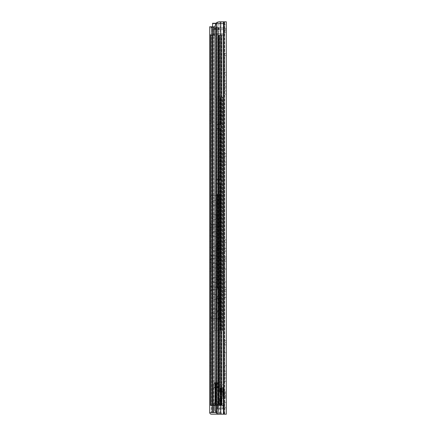 <?xml version="1.0" encoding="UTF-8"?>
<svg xmlns="http://www.w3.org/2000/svg" width="436" height="436" viewBox="0 0 436 436"><rect width="100%" height="100%" fill="white"/><g stroke="black" fill="none" stroke-linecap="round" stroke-linejoin="round"><path stroke-width="0.33" stroke-dasharray="2.18 1.64" d="M223.87 414.2L223.87 21.8L226.306 21.8L226.306 24.416L226.306 21.8L220.027 21.8L226.306 21.8L226.306 414.2L219.003 414.2L224.736 414.2L219.003 414.2L216.261 413.083L216.261 22.917L219.003 21.8L217.155 22.263L215.973 23.233L215.079 25.724L215.973 23.233L215.973 412.767L215.079 410.276L215.973 412.767L217.155 413.737L215.973 412.767L216.169 23.01M217.155 22.263L217.155 413.737L219.003 414.2L218.719 414.189L218.719 21.811L217.155 22.263L217.155 413.737L218.719 414.189M220.027 21.8L220.027 414.2L220.027 21.8L218.719 21.811M223.87 21.8L219.003 21.8M216.261 22.917L215.079 25.724L215.079 410.276L216.261 413.083M225.57 29.648L224.736 29.648L224.736 24.416L224.736 29.648L226.306 29.648L226.306 24.416L224.736 24.416L224.736 21.8L224.736 24.416L226.306 24.416L226.3 29.67C226.153 28.662 225.586 28.133 224.605 28.078C225.586 28.127 226.148 28.656 226.3 29.659L226.306 32.264L226.306 29.648L224.736 29.648L224.736 32.264L224.736 29.648L224.736 32.264L224.736 29.648L226.3 29.67M226.306 80.922L226.306 75.166L226.306 80.922L224.736 80.922L224.736 83.668L224.736 72.42L224.736 80.922L226.306 80.922M226.306 75.166L226.306 72.42L226.306 75.166L224.736 75.166L226.306 75.166M226.306 90.862L226.306 55.546L226.306 90.862L224.736 90.862L224.736 53.584L224.736 94.132L224.736 90.862L226.306 90.862M226.306 55.546L226.306 86.284L226.306 53.584L226.306 55.546L224.736 55.546L226.306 55.546M226.306 86.284L226.306 87.854L226.306 86.284L224.736 86.284L226.306 86.284M226.306 162.018L226.306 156.262L226.306 162.018L224.736 162.018L224.736 164.764L224.736 153.516L224.736 162.018L226.306 162.018M226.306 156.262L226.306 153.516L226.306 156.262L224.736 156.262L226.306 156.262M226.306 248.346L226.306 242.59L226.306 248.346L224.736 248.346L224.736 251.092L224.736 239.844L224.736 248.346L226.306 248.346M226.306 242.59L226.306 239.844L226.306 242.59L224.736 242.59L226.306 242.59M226.306 269.012L226.306 261.164L226.306 269.012L224.736 269.012L224.736 261.164L224.736 269.012M226.306 287.455L226.306 281.961L226.306 287.455L224.736 287.455L224.736 281.961L224.736 287.455M226.306 294.256L226.306 258.94L226.306 294.256L224.736 294.256L224.736 256.978L224.736 297.526L224.736 294.256L226.306 294.256M226.306 258.94L226.306 289.678L226.306 256.978L226.306 258.94L224.736 258.94L226.306 258.94M226.306 289.678L226.306 291.248L226.306 289.678L224.736 289.678L226.306 289.678M226.306 352.724L226.306 344.876L226.306 352.724L224.736 352.724L224.736 344.876L224.736 352.724M226.306 371.167L226.306 365.673L226.306 371.167L224.736 371.167L224.736 365.673L224.736 371.167M226.306 377.968L226.306 342.652L226.306 377.968L224.736 377.968L224.736 340.69L224.736 381.238L224.736 377.968L226.306 377.968M226.306 342.652L226.306 373.39L226.306 340.69L226.306 342.652L224.736 342.652L226.306 342.652M226.306 373.39L226.306 374.96L226.306 373.39L224.736 373.39L226.306 373.39M226.306 408.968L226.306 403.736L226.306 408.968L226.306 403.736L226.306 408.968L224.736 408.968L224.736 403.736L224.736 408.968L224.736 403.736L224.736 408.968L217.542 408.968L217.542 403.736L217.542 408.968L217.542 403.736L217.542 408.968L226.306 408.968M226.306 407.791L226.306 402.297L226.306 407.791L224.736 407.791L224.736 402.297L224.736 407.791M226.306 61.171L226.306 55.677L226.306 61.171M224.736 61.171L224.736 55.677L224.736 61.171M224.736 414.2L224.736 21.8L224.736 414.2M224.736 261.164L226.306 261.164M224.736 344.876L226.306 344.876M224.736 94.132L226.306 94.132L224.736 94.132M224.736 87.854L226.306 87.854L224.736 87.854M224.736 297.526L226.306 297.526L224.736 297.526M224.736 291.248L226.306 291.248L224.736 291.248M224.736 381.238L226.306 381.238L224.736 381.238M224.736 374.96L226.306 374.96L224.736 374.96M224.736 402.297L226.306 402.297M225.712 29.648L214.392 29.648L224.736 29.648L224.736 27.948L224.736 29.648L226.306 29.648M219.166 29.648L219.166 28.078L224.605 28.078L219.166 28.078M219.123 29.648L219.123 28.078M217.924 28.078L215.7 28.078L217.924 28.078L217.924 29.648L217.924 28.078M214.392 28.078L215.7 28.078L214.392 28.078L214.392 29.648L214.392 28.078M218.316 29.648L218.316 28.078L218.316 29.648M224.736 403.736L217.542 403.736L224.736 403.736M212.572 23.751L212.572 23.261L212.572 23.751L212.572 23.261L212.572 23.751L224.736 23.751L224.736 23.261L224.736 23.751L224.736 23.261L224.736 23.751L212.572 23.751M212.572 26.77L212.572 34.33L212.572 23.261L224.736 23.261L224.736 34.33L224.736 23.261L215.94 23.261L224.736 23.261M212.572 27.948L212.572 29.648L212.572 27.948L224.736 27.948L212.572 27.948M224.736 33.845L224.736 34.33L224.736 33.845L224.736 34.33L224.736 33.845L212.572 33.845L224.736 33.845M212.572 29.648L224.736 29.648L212.572 29.648M221.254 405.387L210.501 405.387L221.254 405.387L221.254 35.223L222.066 35.223L219.254 35.223L221.254 35.223L221.254 405.387M215.079 405.387L223.635 405.387L210.501 405.387L210.501 35.223L215.079 35.223M222.066 405.387L222.066 35.223L219.799 35.223L222.066 35.223L222.066 391.523L219.39 391.523L219.39 35.223L219.799 35.223L219.39 35.223L219.395 391.523L219.395 388.972L219.39 391.523L219.799 391.523L219.799 35.223L219.799 391.523L222.066 391.523L222.066 35.223L222.066 405.387L222.066 391.523L222.066 398.324L219.799 398.324L223.635 398.324L223.635 35.223L218.872 35.223L223.635 35.223L221.929 35.223L223.635 35.223L223.635 405.387L223.635 398.324L221.929 398.324L223.635 398.324L222.066 398.324L222.066 405.387M216.37 405.387L216.37 35.223L216.37 405.387M212.899 405.387L212.899 35.223L212.899 405.387M211.133 405.387L211.133 35.223L211.133 405.387M220.829 405.387L220.829 35.223L220.829 405.387M223.635 124.167L223.635 115.011L223.635 124.167L219.319 124.167L219.319 115.011L219.319 124.167L219.319 115.011L219.319 124.167L222.066 124.167L222.066 115.011L219.319 115.011L222.066 115.011L222.066 124.167L222.066 115.011L222.066 124.167L219.319 124.167L223.635 124.167L223.635 115.011L219.319 115.011L223.635 115.011L223.635 124.167L222.066 124.167L223.635 124.167M221.466 35.223L220.965 35.223L221.466 35.223L221.466 391.523L219.395 391.523L219.39 35.223L219.39 391.523L220.965 391.523L220.965 35.223L220.965 391.523L220.965 390.869L220.965 391.523L223.635 391.523L221.466 391.523L221.466 35.223M221.466 398.324L220.965 398.324L221.466 398.324L221.466 405.387L221.466 398.324M219.395 398.324L223.712 398.324L223.712 391.784L223.15 391.784L224.758 391.784L223.712 391.784L223.712 387.86L220.235 387.86L223.712 387.86L223.15 387.86L223.712 387.86L223.712 398.324L225.412 398.324L219.395 398.324L219.395 405.387L219.395 398.324L219.395 405.088L223.058 405.088L223.058 405.518L217.831 405.518L223.058 405.518L223.058 405.088L220.207 405.088L220.207 405.518L213.378 405.518L223.712 405.518L220.207 405.518L220.207 405.088L219.395 405.088L219.395 398.324L219.39 405.387L219.39 398.324M219.799 405.387L219.799 398.324L219.799 405.387M219.395 388.972L219.395 384.459L219.395 388.972L220.965 388.972L220.965 384.459L220.965 390.869L220.965 388.972L219.395 388.972M219.395 156.213L219.395 116.973L219.395 156.213L220.965 156.213L220.965 161.445L220.965 111.741L220.965 156.213L219.395 156.213M219.395 116.973L219.395 111.741L219.395 116.973L220.965 116.973L219.395 116.973M219.395 221.613L219.395 182.373L219.395 221.613L220.965 221.613L220.965 226.845L220.965 177.141L220.965 221.613L219.395 221.613M219.395 182.373L219.395 177.141L219.395 182.373L220.965 182.373L219.395 182.373M220.965 405.387L220.965 398.324L220.965 405.387M223.635 405.387L223.635 35.223L223.635 405.387M223.635 115.011L222.066 115.011L223.635 115.011M214.103 405.518L218.594 405.518L218.234 404.368L218.594 405.518L214.103 405.518C214.136 403.235 214.616 401.403 215.542 400.025C216.954 400.744 217.853 402.194 218.234 404.368C217.853 402.194 216.954 400.744 215.542 400.025C214.616 401.403 214.136 403.235 214.103 405.518M215.079 405.518L223.712 405.518L213.863 405.518L213.847 35.223M218.234 387.86L213.874 387.86L213.934 384.329L213.874 387.31L217.826 387.31L217.826 386.607L217.826 387.86L213.934 387.86L214.065 384.329L214.572 382.628L217.51 382.628L217.15 382.628L217.51 382.628L217.798 384.329L217.826 387.31L213.934 387.31L214.065 384.329L217.798 384.329L213.934 384.329L214.25 382.628L213.934 384.329L217.809 384.329L217.826 387.31L213.934 387.31L213.934 387.86L217.826 387.86L213.874 387.86L213.874 387.31L217.826 387.31L217.826 387.86L213.378 387.86L220.011 387.86L216.79 387.86L218.234 387.86L218.234 404.368L218.234 387.86M221.357 405.518L221.357 387.86L221.357 405.518M217.15 387.86L220.235 387.86L217.15 387.86L217.106 382.628L217.15 387.86M223.15 387.86L219.951 387.86L223.15 387.86L223.15 391.784L219.951 391.784L223.15 391.784L223.15 387.86M217.826 387.86L217.809 384.329L214.065 384.329L214.572 382.628L217.51 382.628L217.826 405.518C217.826 409.224 217.826 409.224 217.826 405.518C217.826 409.224 217.826 409.224 217.826 405.518L217.826 387.86M215.542 382.628L217.559 382.628L215.542 382.628L217.559 382.628L217.809 384.329L217.559 382.628L214.25 382.628L215.542 382.628L215.542 400.025L215.542 382.628M223.505 405.518L223.505 387.86L223.505 405.518M223.712 405.518L223.712 387.86L223.712 405.518M219.395 387.86L219.395 391.784L221.096 391.784L221.096 398.324L221.096 391.784L219.395 391.784L219.395 384.721L219.395 391.784L219.395 387.86L222.665 387.86L222.927 387.255L222.665 387.86L219.395 387.86L219.384 405.518M222.665 396.624L223.188 396.624L222.665 396.624L222.665 387.86L222.665 396.624M222.927 387.255L222.927 396.624L222.927 387.255M221.096 391.784L225.412 391.784L221.096 391.784L221.096 398.324L221.096 391.784M223.45 398.324L223.188 396.624L223.45 398.324M225.412 391.784L225.412 398.324L225.412 391.784M223.058 405.518C223.058 409.224 223.058 409.224 223.058 405.518C223.058 409.224 223.058 409.224 223.058 405.518C223.058 407.458 223.058 407.458 223.058 405.518C223.058 407.458 223.058 407.458 223.058 405.518L220.207 405.518L223.058 405.518M213.378 405.518L213.378 387.86L213.378 405.518M217.826 405.518C217.826 407.458 217.826 407.458 217.826 405.518C217.826 407.458 217.826 407.458 217.826 405.518M219.504 414.2L219.504 412.63L219.504 414.2L221.466 414.2L221.466 412.63L221.466 414.2L211.395 414.2A1.7 1.7 0 0 1 209.7 412.63L221.466 412.63L211.264 412.63L211.264 26.77L211.264 35.272L211.264 27.926L209.694 27.926L209.694 35.272L209.694 27.926L211.264 27.926M215.858 412.63L211.264 412.63L211.264 26.77L211.809 26.77L209.694 26.77L211.264 26.77M209.694 412.63L209.694 26.77L215.079 26.77M209.694 241.675L209.694 247.43L209.694 241.675L211.264 241.675L211.264 247.43L211.264 241.675L209.694 241.675M209.694 268.489L209.694 262.472L209.694 268.489L211.264 268.489L211.264 259.594L211.264 271.366L211.264 268.489L209.694 268.489M209.694 262.472L209.694 259.594L209.694 262.472L211.264 262.472L209.694 262.472M209.694 338.99L209.694 333.235L209.694 338.99L211.264 338.99L211.264 333.235L211.264 338.99M209.694 345.007L209.694 350.762L209.694 345.007L211.264 345.007L211.264 350.762L211.264 345.007L209.694 345.007M209.694 371.821L209.694 365.804L209.694 371.821L211.264 371.821L211.264 362.926L211.264 374.698L211.264 371.821L209.694 371.821M209.694 365.804L209.694 362.926L209.694 365.804L211.264 365.804L209.694 365.804M209.694 87.854L209.694 82.099L209.694 87.854L211.264 87.854L211.264 82.099L211.264 87.854M209.694 93.871L209.694 99.626L209.694 93.871L211.264 93.871L211.264 99.626L211.264 93.871L209.694 93.871M209.694 120.685L209.694 114.668L209.694 120.685L211.264 120.685L211.264 111.79L211.264 123.562L211.264 120.685L209.694 120.685M209.694 114.668L209.694 111.79L209.694 114.668L211.264 114.668L209.694 114.668M209.694 156.916L209.694 150.376L209.694 156.916L210.348 156.916L210.348 150.376L210.348 156.916M209.694 235.658L209.694 229.903L209.694 235.658L211.264 235.658L211.264 229.903L209.694 229.903M211.264 229.903L211.264 235.658M211.264 155.739L211.264 151.554L211.264 155.739L210.348 155.739L210.348 151.554L210.348 155.739M211.264 99.626L209.694 99.626L211.264 99.626M211.264 247.43L209.694 247.43L211.264 247.43M211.264 350.762L209.694 350.762L211.264 350.762M211.264 82.099L209.694 82.099M211.264 333.235L209.694 333.235M211.264 151.554L210.348 151.554M209.694 150.376L210.348 150.376M218.463 412.63L218.463 26.77L218.463 412.63M217.82 412.63L217.82 26.77L217.82 412.63M211.264 35.272L209.694 35.272L211.264 35.272M220.316 257.06L217.826 257.06L220.316 257.06L220.316 225.668L219.897 225.668L220.316 225.668L220.316 226.813L220.316 225.668L217.826 225.668L220.316 225.668L220.316 194.276L219.897 194.276L220.316 194.276L220.316 195.421L220.316 194.276L219.428 194.276L220.316 194.276L220.316 225.668L220.316 195.421L212.545 195.584A1.962 1.962 0 0 0 210.583 197.546L210.583 197.524A1.962 1.962 0 0 1 212.545 195.584L211.891 195.584A1.308 1.308 0 0 0 210.583 196.892A1.308 1.308 0 0 1 211.891 195.584L220.316 195.421L220.316 225.668L219.428 225.668L220.316 225.668L220.316 257.06L220.316 226.813L212.545 226.976A1.962 1.962 0 0 0 210.583 228.938L210.583 228.916A1.962 1.962 0 0 1 212.545 226.976L211.891 226.976A1.308 1.308 0 0 0 210.583 228.284A1.308 1.308 0 0 1 211.891 226.976L220.316 226.813L220.316 257.06L219.897 257.06L220.316 257.06L220.316 258.205L220.316 257.06L217.041 257.06L220.316 257.06L220.316 288.452L217.826 288.452L220.316 288.452L220.316 258.205L212.545 258.368A1.962 1.962 0 0 0 210.583 260.33L210.583 260.308A1.962 1.962 0 0 1 212.545 258.368L211.891 258.368A1.308 1.308 0 0 0 210.583 259.676A1.308 1.308 0 0 1 211.891 258.368L220.316 258.205L220.316 288.452L220.316 257.06L219.531 257.06L219.27 255.801L219.27 226.922L219.531 257.06L219.531 225.668L220.316 225.668L217.041 225.668L219.531 225.668L219.531 194.276L219.428 257.06L220.316 257.06M212.545 226.922L219.27 226.922L211.891 226.922L210.583 228.257L210.583 254.444A1.308 1.308 0 0 0 211.891 255.752L220.109 255.752L211.891 255.752A1.308 1.308 0 0 1 210.583 254.444L210.583 228.938C210.708 227.701 211.362 227.042 212.545 226.922L212.545 226.976M210.583 228.257L210.583 254.466L211.891 255.801L210.583 254.466L210.583 228.916M211.891 255.801L219.27 255.801L219.27 226.922L219.27 255.801L211.891 255.801M214.795 251.109A2.551 2.551 0 0 1 212.245 248.558A2.551 2.551 0 0 1 214.795 246.008A2.551 2.551 0 0 1 217.346 248.558A2.551 2.551 0 0 1 214.795 251.109A2.551 2.551 0 0 1 212.245 248.558A2.551 2.551 0 0 1 214.795 246.008A2.551 2.551 0 0 1 217.346 248.558A2.551 2.551 0 0 1 214.795 251.109A2.551 2.551 0 0 1 212.245 248.558A2.551 2.551 0 0 1 214.795 246.008A2.551 2.551 0 0 1 217.346 248.558A2.551 2.551 0 0 1 214.795 251.109A2.551 2.551 0 0 1 212.245 248.558A2.551 2.551 0 0 1 214.795 246.008A2.551 2.551 0 0 1 217.346 248.558A2.551 2.551 0 0 1 214.795 251.109M214.795 236.721A2.551 2.551 0 0 1 212.245 234.17A2.551 2.551 0 0 1 214.795 231.62A2.551 2.551 0 0 1 217.346 234.17A2.551 2.551 0 0 1 214.795 236.721A2.551 2.551 0 0 1 212.245 234.17A2.551 2.551 0 0 1 214.795 231.62A2.551 2.551 0 0 1 217.346 234.17A2.551 2.551 0 0 1 214.795 236.721A2.551 2.551 0 0 1 212.245 234.17A2.551 2.551 0 0 1 214.795 231.62A2.551 2.551 0 0 1 217.346 234.17A2.551 2.551 0 0 1 214.795 236.721A2.551 2.551 0 0 1 212.245 234.17A2.551 2.551 0 0 1 214.795 231.62A2.551 2.551 0 0 1 217.346 234.17A2.551 2.551 0 0 1 214.795 236.721M220.109 255.752L211.891 255.752A1.308 1.308 0 0 1 210.583 254.444A1.308 1.308 0 0 0 211.891 255.752L219.27 255.752L219.27 226.976L219.27 255.752L220.109 255.752M217.041 257.06L217.041 194.276L219.428 194.276L217.041 194.276L217.041 257.06L219.428 257.06L217.041 257.06L217.041 288.452L217.455 288.452L217.041 288.452L217.041 257.06M217.041 249.212L217.041 233.516L217.041 249.212L217.826 249.212L217.826 247.904L217.826 249.212L217.041 249.212M217.826 234.824L217.826 247.904L217.826 233.516L217.826 234.824L217.041 234.824L217.826 234.824M217.041 233.516L217.826 233.516L217.041 233.516M217.826 257.06L217.826 194.276L219.897 194.276L217.826 194.276L217.826 257.06L219.897 257.06L217.826 257.06L217.826 288.452L217.826 257.06M219.531 288.452L220.316 288.452L219.897 288.452L220.316 288.452L220.316 289.597L220.316 288.452L217.455 288.452L219.531 288.452L219.531 257.06L219.531 288.452L219.531 257.06L219.531 288.452L220.316 288.452L220.316 319.844L217.826 319.844L220.316 319.844L220.316 289.597L212.545 289.76A1.962 1.962 0 0 0 210.583 291.722L210.583 291.7A1.962 1.962 0 0 1 212.545 289.76L211.891 289.76A1.308 1.308 0 0 0 210.583 291.068A1.308 1.308 0 0 1 211.891 289.76L220.316 289.597L220.316 319.844L220.316 288.452L219.428 288.452L219.531 319.844L220.316 319.844L217.041 319.844L219.531 319.844L219.531 288.452M212.545 258.314L219.27 258.314L211.891 258.314L210.583 259.649L210.583 285.836A1.308 1.308 0 0 0 211.891 287.144L220.109 287.144L211.891 287.144A1.308 1.308 0 0 1 210.583 285.836L210.583 260.33C210.708 259.093 211.362 258.434 212.545 258.314L212.545 258.368M210.583 259.649L210.583 285.858L211.891 287.193L210.583 285.858L210.583 260.308M211.891 287.193L219.27 287.193L219.27 258.314L219.27 287.193L211.891 287.193M214.795 282.501A2.551 2.551 0 0 1 212.245 279.95A2.551 2.551 0 0 1 214.795 277.4A2.551 2.551 0 0 1 217.346 279.95A2.551 2.551 0 0 1 214.795 282.501A2.551 2.551 0 0 1 212.245 279.95A2.551 2.551 0 0 1 214.795 277.4A2.551 2.551 0 0 1 217.346 279.95A2.551 2.551 0 0 1 214.795 282.501A2.551 2.551 0 0 1 212.245 279.95A2.551 2.551 0 0 1 214.795 277.4A2.551 2.551 0 0 1 217.346 279.95A2.551 2.551 0 0 1 214.795 282.501A2.551 2.551 0 0 1 212.245 279.95A2.551 2.551 0 0 1 214.795 277.4A2.551 2.551 0 0 1 217.346 279.95A2.551 2.551 0 0 1 214.795 282.501M214.795 268.113A2.551 2.551 0 0 1 212.245 265.562A2.551 2.551 0 0 1 214.795 263.012A2.551 2.551 0 0 1 217.346 265.562A2.551 2.551 0 0 1 214.795 268.113A2.551 2.551 0 0 1 212.245 265.562A2.551 2.551 0 0 1 214.795 263.012A2.551 2.551 0 0 1 217.346 265.562A2.551 2.551 0 0 1 214.795 268.113A2.551 2.551 0 0 1 212.245 265.562A2.551 2.551 0 0 1 214.795 263.012A2.551 2.551 0 0 1 217.346 265.562A2.551 2.551 0 0 1 214.795 268.113A2.551 2.551 0 0 1 212.245 265.562A2.551 2.551 0 0 1 214.795 263.012A2.551 2.551 0 0 1 217.346 265.562A2.551 2.551 0 0 1 214.795 268.113M220.109 287.144L211.891 287.144A1.308 1.308 0 0 1 210.583 285.836A1.308 1.308 0 0 0 211.891 287.144L219.27 287.144L219.27 258.368L219.27 287.144L220.109 287.144M217.041 280.604L217.041 264.908L217.041 280.604L217.826 280.604L217.826 279.296L217.826 280.604L217.041 280.604M217.826 266.216L217.826 279.296L217.826 264.908L217.826 266.216L217.041 266.216L217.826 266.216M217.041 264.908L217.826 264.908L217.041 264.908M212.545 289.706L219.27 289.706L211.891 289.706L210.583 291.041L210.583 317.228A1.308 1.308 0 0 0 211.891 318.536L220.109 318.536L211.891 318.536A1.308 1.308 0 0 1 210.583 317.228L210.583 291.722C210.708 290.485 211.362 289.826 212.545 289.706L212.545 289.76M210.583 291.041L210.583 317.25L211.891 318.585L210.583 317.25L210.583 291.7M211.891 318.585L219.27 318.585L219.27 289.706L219.27 318.585L211.891 318.585M214.795 313.893A2.551 2.551 0 0 1 212.245 311.342A2.551 2.551 0 0 1 214.795 308.792A2.551 2.551 0 0 1 217.346 311.342A2.551 2.551 0 0 1 214.795 313.893A2.551 2.551 0 0 1 212.245 311.342A2.551 2.551 0 0 1 214.795 308.792A2.551 2.551 0 0 1 217.346 311.342A2.551 2.551 0 0 1 214.795 313.893A2.551 2.551 0 0 1 212.245 311.342A2.551 2.551 0 0 1 214.795 308.792A2.551 2.551 0 0 1 217.346 311.342A2.551 2.551 0 0 1 214.795 313.893A2.551 2.551 0 0 1 212.245 311.342A2.551 2.551 0 0 1 214.795 308.792A2.551 2.551 0 0 1 217.346 311.342A2.551 2.551 0 0 1 214.795 313.893M214.795 299.505A2.551 2.551 0 0 1 212.245 296.954A2.551 2.551 0 0 1 214.795 294.404A2.551 2.551 0 0 1 217.346 296.954A2.551 2.551 0 0 1 214.795 299.505A2.551 2.551 0 0 1 212.245 296.954A2.551 2.551 0 0 1 214.795 294.404A2.551 2.551 0 0 1 217.346 296.954A2.551 2.551 0 0 1 214.795 299.505A2.551 2.551 0 0 1 212.245 296.954A2.551 2.551 0 0 1 214.795 294.404A2.551 2.551 0 0 1 217.346 296.954A2.551 2.551 0 0 1 214.795 299.505A2.551 2.551 0 0 1 212.245 296.954A2.551 2.551 0 0 1 214.795 294.404A2.551 2.551 0 0 1 217.346 296.954A2.551 2.551 0 0 1 214.795 299.505M220.109 318.536L211.891 318.536A1.308 1.308 0 0 1 210.583 317.228A1.308 1.308 0 0 0 211.891 318.536L219.27 318.536L219.27 289.76L219.27 318.536L220.109 318.536M217.455 288.452L219.428 288.452L217.041 288.452L217.455 288.452L217.455 194.276L217.455 288.452M217.041 319.844L217.041 288.452L217.041 319.844M217.041 311.996L217.041 296.3L217.041 311.996L217.826 311.996L217.826 310.688L217.826 311.996L217.041 311.996M217.826 297.608L217.826 310.688L217.826 296.3L217.826 297.608L217.041 297.608L217.826 297.608M217.041 296.3L217.826 296.3L217.041 296.3M217.826 319.844L217.826 288.452L219.897 288.452L217.826 288.452L217.826 319.844M212.545 195.53L219.27 195.53L211.891 195.53L210.583 196.865L210.583 223.052A1.308 1.308 0 0 0 211.891 224.36L220.109 224.36L211.891 224.36A1.308 1.308 0 0 1 210.583 223.052L210.583 197.546C210.708 196.309 211.362 195.65 212.545 195.53L212.545 195.584M210.583 196.865L210.583 223.074L211.891 224.409L210.583 223.074L210.583 197.524M211.891 224.409L219.27 224.409L219.27 195.53L219.27 224.409L211.891 224.409M214.795 219.717A2.551 2.551 0 0 1 212.245 217.166A2.551 2.551 0 0 1 214.795 214.616A2.551 2.551 0 0 1 217.346 217.166A2.551 2.551 0 0 1 214.795 219.717A2.551 2.551 0 0 1 212.245 217.166A2.551 2.551 0 0 1 214.795 214.616A2.551 2.551 0 0 1 217.346 217.166A2.551 2.551 0 0 1 214.795 219.717A2.551 2.551 0 0 1 212.245 217.166A2.551 2.551 0 0 1 214.795 214.616A2.551 2.551 0 0 1 217.346 217.166A2.551 2.551 0 0 1 214.795 219.717A2.551 2.551 0 0 1 212.245 217.166A2.551 2.551 0 0 1 214.795 214.616A2.551 2.551 0 0 1 217.346 217.166A2.551 2.551 0 0 1 214.795 219.717M214.795 205.329A2.551 2.551 0 0 1 212.245 202.778A2.551 2.551 0 0 1 214.795 200.228A2.551 2.551 0 0 1 217.346 202.778A2.551 2.551 0 0 1 214.795 205.329A2.551 2.551 0 0 1 212.245 202.778A2.551 2.551 0 0 1 214.795 200.228A2.551 2.551 0 0 1 217.346 202.778A2.551 2.551 0 0 1 214.795 205.329A2.551 2.551 0 0 1 212.245 202.778A2.551 2.551 0 0 1 214.795 200.228A2.551 2.551 0 0 1 217.346 202.778A2.551 2.551 0 0 1 214.795 205.329A2.551 2.551 0 0 1 212.245 202.778A2.551 2.551 0 0 1 214.795 200.228A2.551 2.551 0 0 1 217.346 202.778A2.551 2.551 0 0 1 214.795 205.329M220.109 224.36L211.891 224.36A1.308 1.308 0 0 1 210.583 223.052A1.308 1.308 0 0 0 211.891 224.36L219.27 224.36L219.27 195.584L219.27 224.36L220.109 224.36M217.041 217.82L217.041 202.124L217.041 217.82L217.826 217.82L217.826 216.512L217.826 217.82L217.041 217.82M217.826 203.432L217.826 216.512L217.826 202.124L217.826 203.432L217.041 203.432L217.826 203.432M217.041 202.124L217.826 202.124L217.041 202.124M215.079 330.488L222.643 330.488L222.643 97.01L215.057 97.01L222.643 97.01L220.354 97.01L222.643 97.01L222.643 330.488L220.354 330.488L220.354 302.568L218.719 303.216L220.354 302.568L218.719 303.216L217.084 302.568A2.382 2.382 0 0 1 217.084 299.107L217.084 247.523L218.719 248.177L220.354 247.523L218.719 248.177L217.084 247.523A2.382 2.382 0 0 1 217.084 244.067L217.084 183.431L218.719 184.085L220.354 183.431L218.719 184.085L217.084 183.431A2.382 2.382 0 0 1 217.084 179.975L217.084 128.391L218.719 129.045L220.354 128.391L218.719 129.045L217.084 128.391A2.382 2.382 0 0 1 217.084 124.93L217.084 97.01L220.354 97.01L214.795 97.01L214.795 330.488L215.057 97.01M215.057 330.488L217.084 330.488L217.084 302.568L218.719 303.216L220.354 302.568L220.354 330.488L220.354 302.568A2.382 2.382 0 0 0 220.354 299.107A2.382 2.382 0 0 1 220.354 302.568A2.382 2.382 0 0 0 220.354 299.107A2.382 2.382 0 0 1 220.354 302.568L220.354 330.488L217.084 330.488L217.084 302.568A2.382 2.382 0 0 1 217.084 299.107L218.719 298.453L217.084 299.107L218.719 298.453L220.354 299.107L218.719 298.453L220.354 299.107L220.354 247.523A2.382 2.382 0 0 0 220.354 244.067L218.719 243.413L220.354 244.067A2.382 2.382 0 0 1 220.354 247.523L218.719 248.177L217.084 247.523A2.382 2.382 0 0 1 217.084 244.067L218.719 243.413L220.354 244.067L220.354 183.431L218.719 184.085L217.084 183.431A2.382 2.382 0 0 1 217.084 179.975L218.719 179.321L217.084 179.975L217.084 128.391A2.382 2.382 0 0 1 217.084 124.93L217.084 97.01L215.079 97.01M220.354 124.93L220.354 97.01L220.354 124.93A2.382 2.382 0 0 1 220.354 128.391L218.719 129.045L217.084 128.391L218.719 129.045L220.354 128.391A2.382 2.382 0 0 0 220.354 124.93L218.719 124.282L217.084 124.93L218.719 124.282L220.354 124.93A2.382 2.382 0 0 1 220.354 128.391A2.382 2.382 0 0 0 220.354 124.93L220.354 97.01L220.354 124.93L218.719 124.282L220.354 124.93M220.354 179.975L220.354 128.391L220.354 179.975A2.382 2.382 0 0 1 220.354 183.431A2.382 2.382 0 0 0 220.354 179.975L218.719 179.321L220.354 179.975A2.382 2.382 0 0 1 220.354 183.431A2.382 2.382 0 0 0 220.354 179.975L220.354 128.391L220.354 179.975L218.719 179.321L220.354 179.975M220.354 244.067A2.382 2.382 0 0 1 220.354 247.523A2.382 2.382 0 0 0 220.354 244.067L220.354 183.431L220.354 244.067L218.719 243.413L217.084 244.067L217.084 183.431L218.719 184.085L220.354 183.431L220.354 244.067M217.084 299.107L217.084 247.523L218.719 248.177L220.354 247.523L220.354 299.107L220.354 247.523L220.354 299.107L218.719 298.453L217.084 299.107L217.084 247.523A2.382 2.382 0 0 1 217.084 244.067L217.084 183.431A2.382 2.382 0 0 1 217.084 179.975L217.084 128.391A2.382 2.382 0 0 1 217.084 124.93L217.084 97.01L217.084 124.93L218.719 124.282L217.084 124.93A2.382 2.382 0 0 0 217.084 128.391L217.084 179.975L218.719 179.321L217.084 179.975A2.382 2.382 0 0 0 217.084 183.431L217.084 244.067L218.719 243.413L217.084 244.067A2.382 2.382 0 0 0 217.084 247.523L217.084 299.107A2.382 2.382 0 0 0 217.084 302.568L217.084 330.488L217.084 302.568A2.382 2.382 0 0 1 217.084 299.107M222.643 330.488L222.643 97.01L222.643 330.488M220.78 414.2L220.78 21.8M223.439 414.2L223.439 21.8M226.306 30.771L224.736 30.771L226.306 30.771M215.7 29.648L215.7 28.078L215.7 29.648M224.371 414.2L224.371 21.8L224.371 414.2M223.33 414.2L223.33 21.8L223.33 414.2M219.254 405.387L219.254 35.223L219.254 405.387M218.098 405.387L218.098 35.223L218.098 405.387M212.261 405.387L212.261 35.223M214.948 405.387L214.948 35.223M218.414 405.387L218.414 35.223L218.414 405.387M218.872 405.387L218.872 35.223L218.872 405.387M221.929 405.387L221.929 398.324L221.929 405.387M221.929 391.523L221.929 35.223L221.929 391.523M223.635 397.67L222.066 397.67L223.635 397.67M223.635 392.177L222.066 392.177L223.635 392.177M220.965 390.869L219.395 390.869L220.965 390.869M214.948 330.488L214.948 97.01M220.572 405.518L220.572 387.86L220.572 405.518M216.79 382.628L216.79 387.86L216.79 382.628M215.526 405.518L215.526 382.628L215.526 405.518M215.891 405.518L215.891 382.628L215.891 405.518M217.106 405.518L217.106 382.628L217.106 405.518M220.235 405.518L220.235 387.86L220.235 405.518M221.662 405.518L221.662 387.86L221.662 405.518M219.951 387.86L219.951 391.784L219.951 387.86M223.188 398.324L223.188 396.624L223.188 398.324M224.758 391.784L224.758 398.324L224.758 391.784M224.18 391.784L224.18 398.324L224.18 391.784M223.15 405.518L223.15 398.324L223.15 405.518M219.951 405.088L219.951 398.324L219.951 405.088M220.011 405.518L220.011 387.86L220.011 405.518M221.194 405.518L221.194 387.86L221.194 405.518M211.809 412.63L211.809 26.77L211.809 412.63M213.231 412.63L213.231 26.77L213.231 412.63M216.681 412.63L216.681 26.77L216.681 412.63M216.043 412.63L216.043 26.77L216.043 412.63M212.425 405.387L212.425 35.223M211.264 34.351L209.694 34.351L211.264 34.351M212.425 412.63L212.425 26.77M213.847 412.63L213.847 26.77M210.583 254.444A1.308 1.308 0 0 0 211.891 255.752A1.308 1.308 0 0 1 210.583 254.444M219.428 257.06L219.428 194.276L219.428 257.06M217.041 247.904L217.826 247.904L217.041 247.904M219.897 257.06L219.897 194.276L219.897 257.06M217.929 257.06L217.929 194.276L217.929 257.06M210.583 285.836A1.308 1.308 0 0 0 211.891 287.144A1.308 1.308 0 0 1 210.583 285.836M217.041 279.296L217.826 279.296L217.041 279.296M210.583 317.228A1.308 1.308 0 0 0 211.891 318.536A1.308 1.308 0 0 1 210.583 317.228M219.428 319.844L219.428 288.452L219.428 319.844M217.041 310.688L217.826 310.688L217.041 310.688M219.897 319.844L219.897 288.452L219.897 319.844M217.929 319.844L217.929 288.452L217.929 319.844M210.583 223.052A1.308 1.308 0 0 0 211.891 224.36A1.308 1.308 0 0 1 210.583 223.052M217.041 216.512L217.826 216.512L217.041 216.512M222.382 330.488L222.382 97.01L222.382 330.488M226.306 83.668L224.736 83.668M226.306 72.42L224.736 72.42M226.306 53.584L224.736 53.584L226.306 53.584M226.306 164.764L224.736 164.764M226.306 153.516L224.736 153.516M226.306 251.092L224.736 251.092M226.306 239.844L224.736 239.844M226.306 281.961L224.736 281.961M226.306 256.978L224.736 256.978L226.306 256.978M226.306 365.673L224.736 365.673M226.306 340.69L224.736 340.69L226.306 340.69M226.306 32.264L224.736 32.264L226.306 32.264M212.572 34.33L224.736 34.33M219.395 161.445L220.965 161.445M219.395 111.741L220.965 111.741M219.395 226.845L220.965 226.845M219.395 177.141L220.965 177.141M219.395 384.459L220.965 384.459M222.927 384.721L219.395 384.721M217.826 408.396L223.058 408.396M223.058 407.088L217.826 407.088M209.694 111.79L211.264 111.79M209.694 123.562L211.264 123.562M209.694 259.594L211.264 259.594M209.694 271.366L211.264 271.366M209.694 362.926L211.264 362.926M209.694 374.698L211.264 374.698M217.357 248.558A2.562 2.562 0 0 0 214.795 245.991A2.562 2.562 0 0 0 212.228 248.558A2.562 2.562 0 0 0 214.795 251.12A2.562 2.562 0 0 0 217.357 248.558A2.562 2.562 0 0 0 214.795 245.991A2.562 2.562 0 0 0 212.228 248.558A2.562 2.562 0 0 0 214.795 251.12A2.562 2.562 0 0 0 217.357 248.558M217.357 234.17A2.562 2.562 0 0 0 214.795 231.603A2.562 2.562 0 0 0 212.228 234.17A2.562 2.562 0 0 0 214.795 236.732A2.562 2.562 0 0 0 217.357 234.17A2.562 2.562 0 0 0 214.795 231.603A2.562 2.562 0 0 0 212.228 234.17A2.562 2.562 0 0 0 214.795 236.732A2.562 2.562 0 0 0 217.357 234.17M217.357 279.95A2.562 2.562 0 0 0 214.795 277.383A2.562 2.562 0 0 0 212.228 279.95A2.562 2.562 0 0 0 214.795 282.512A2.562 2.562 0 0 0 217.357 279.95A2.562 2.562 0 0 0 214.795 277.383A2.562 2.562 0 0 0 212.228 279.95A2.562 2.562 0 0 0 214.795 282.512A2.562 2.562 0 0 0 217.357 279.95M217.357 265.562A2.562 2.562 0 0 0 214.795 262.995A2.562 2.562 0 0 0 212.228 265.562A2.562 2.562 0 0 0 214.795 268.124A2.562 2.562 0 0 0 217.357 265.562A2.562 2.562 0 0 0 214.795 262.995A2.562 2.562 0 0 0 212.228 265.562A2.562 2.562 0 0 0 214.795 268.124A2.562 2.562 0 0 0 217.357 265.562M217.357 311.342A2.562 2.562 0 0 0 214.795 308.775A2.562 2.562 0 0 0 212.228 311.342A2.562 2.562 0 0 0 214.795 313.904A2.562 2.562 0 0 0 217.357 311.342A2.562 2.562 0 0 0 214.795 308.775A2.562 2.562 0 0 0 212.228 311.342A2.562 2.562 0 0 0 214.795 313.904A2.562 2.562 0 0 0 217.357 311.342M217.357 296.954A2.562 2.562 0 0 0 214.795 294.387A2.562 2.562 0 0 0 212.228 296.954A2.562 2.562 0 0 0 214.795 299.516A2.562 2.562 0 0 0 217.357 296.954A2.562 2.562 0 0 0 214.795 294.387A2.562 2.562 0 0 0 212.228 296.954A2.562 2.562 0 0 0 214.795 299.516A2.562 2.562 0 0 0 217.357 296.954M217.357 217.166A2.562 2.562 0 0 0 214.795 214.599A2.562 2.562 0 0 0 212.228 217.166A2.562 2.562 0 0 0 214.795 219.728A2.562 2.562 0 0 0 217.357 217.166A2.562 2.562 0 0 0 214.795 214.599A2.562 2.562 0 0 0 212.228 217.166A2.562 2.562 0 0 0 214.795 219.728A2.562 2.562 0 0 0 217.357 217.166M217.357 202.778A2.562 2.562 0 0 0 214.795 200.211A2.562 2.562 0 0 0 212.228 202.778A2.562 2.562 0 0 0 214.795 205.34A2.562 2.562 0 0 0 217.357 202.778A2.562 2.562 0 0 0 214.795 200.211A2.562 2.562 0 0 0 212.228 202.778A2.562 2.562 0 0 0 214.795 205.34A2.562 2.562 0 0 0 217.357 202.778M218.719 298.219A2.616 2.616 0 0 0 216.103 300.835A2.616 2.616 0 0 0 218.719 303.451A2.616 2.616 0 0 0 221.335 300.835A2.616 2.616 0 0 0 218.719 298.219A2.616 2.616 0 0 0 216.103 300.835A2.616 2.616 0 0 0 218.719 303.451A2.616 2.616 0 0 0 221.335 300.835A2.616 2.616 0 0 0 218.719 298.219M218.719 243.179A2.616 2.616 0 0 0 216.103 245.795A2.616 2.616 0 0 0 218.719 248.411A2.616 2.616 0 0 0 221.335 245.795A2.616 2.616 0 0 0 218.719 243.179A2.616 2.616 0 0 0 216.103 245.795A2.616 2.616 0 0 0 218.719 248.411A2.616 2.616 0 0 0 221.335 245.795A2.616 2.616 0 0 0 218.719 243.179M218.719 179.087A2.616 2.616 0 0 0 216.103 181.703A2.616 2.616 0 0 0 218.719 184.319A2.616 2.616 0 0 0 221.335 181.703A2.616 2.616 0 0 0 218.719 179.087A2.616 2.616 0 0 0 216.103 181.703A2.616 2.616 0 0 0 218.719 184.319A2.616 2.616 0 0 0 221.335 181.703A2.616 2.616 0 0 0 218.719 179.087M218.719 124.047A2.616 2.616 0 0 0 216.103 126.663A2.616 2.616 0 0 0 218.719 129.279A2.616 2.616 0 0 0 221.335 126.663A2.616 2.616 0 0 0 218.719 124.047A2.616 2.616 0 0 0 216.103 126.663A2.616 2.616 0 0 0 218.719 129.279A2.616 2.616 0 0 0 221.335 126.663A2.616 2.616 0 0 0 218.719 124.047"/><path stroke-width="0.65" d="M219.003 414.2L226.306 414.2L226.306 21.8L219.003 21.8L216.261 22.917L215.079 25.724L215.079 410.276L216.261 413.083L219.003 414.2M218.692 21.811L220.027 21.8M217.417 22.138L215.973 23.233M212.572 23.261L215.94 23.261L212.572 23.261L212.572 26.77M212.261 405.387L212.261 35.223L210.501 35.223L210.501 405.387L215.079 405.387M212.261 35.223L215.079 35.223M219.504 414.2L211.395 414.2A1.7 1.7 0 0 1 209.7 412.63L213.847 412.63L213.847 405.387L215.079 405.518M213.847 412.63L215.858 412.63M209.694 412.63L209.694 26.77L215.079 26.77M211.264 27.926L211.264 26.77M215.057 330.488L215.057 97.01L214.795 330.488L215.079 330.488M220.78 414.2L220.78 21.8M216.261 413.083L216.261 22.917M223.87 414.2L223.87 21.8M223.439 414.2L223.439 21.8M214.948 405.387L214.948 330.488M214.948 97.01L214.948 35.223M213.847 35.223L213.847 26.77M212.425 412.63L212.425 405.387M212.425 35.223L212.425 26.77"/></g></svg>
